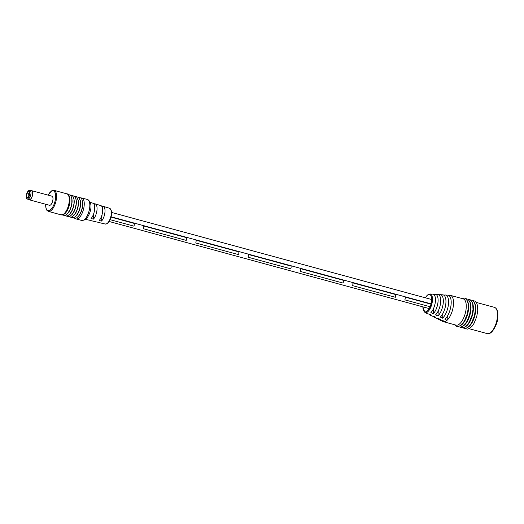 <?xml version="1.0" encoding="UTF-8"?>
<svg xmlns="http://www.w3.org/2000/svg" width="524" height="524" viewBox="0 0 524 524"><rect width="100%" height="100%" fill="white"/><g stroke="black" fill="none" stroke-linecap="round" stroke-linejoin="round"><path stroke-width="0.79" d="M133.954 226.165L110.033 219.654L133.954 226.165A2.522 1.074 105.2 0 0 134.157 223.394L110.944 217.08L134.157 223.394A2.522 1.074 105.2 0 1 133.954 226.165M430.112 306.743L404.849 299.866A2.522 1.074 105.2 0 0 405.045 297.095A2.522 1.074 105.2 0 1 404.849 299.866L430.112 306.743M430.997 304.162L405.045 297.095L430.997 304.162M186.433 237.621L143.661 225.982A2.522 1.074 105.2 0 1 143.458 228.746L186.23 240.385L143.458 228.746A2.522 1.074 105.2 0 0 143.661 225.982L186.433 237.621A2.522 1.074 105.2 0 1 186.23 240.385A2.522 1.074 105.2 0 0 186.433 237.621M238.708 251.841L195.937 240.202A2.522 1.074 105.2 0 1 195.74 242.972L238.512 254.612L195.74 242.972A2.522 1.074 105.2 0 0 195.937 240.202L238.708 251.841A2.522 1.074 105.2 0 1 238.512 254.612A2.522 1.074 105.2 0 0 238.708 251.841M290.984 266.068L248.212 254.428A2.522 1.074 105.2 0 1 248.016 257.192L290.787 268.832L248.016 257.192A2.522 1.074 105.2 0 0 248.212 254.428L290.984 266.068A2.522 1.074 105.2 0 1 290.787 268.832A2.522 1.074 105.2 0 0 290.984 266.068M343.259 280.288L300.488 268.648A2.522 1.074 105.2 0 1 300.291 271.419L343.063 283.058L300.291 271.419A2.522 1.074 105.2 0 0 300.488 268.648L343.259 280.288A2.522 1.074 105.2 0 1 343.063 283.058A2.522 1.074 105.2 0 0 343.259 280.288M395.541 294.514L352.77 282.875A2.522 1.074 105.2 0 1 352.567 285.639L395.338 297.278L352.567 285.639A2.522 1.074 105.2 0 0 352.77 282.875L395.541 294.514A2.522 1.074 105.2 0 1 395.338 297.278A2.522 1.074 105.2 0 0 395.541 294.514M49.125 205.185A4.768 2.037 -74.8 0 0 49.407 205.323A4.768 2.037 -74.8 0 0 50.343 205.126A4.768 2.037 -74.8 0 0 52.845 200.26A4.768 2.037 -74.8 0 0 51.909 196.12A4.768 2.037 -74.8 0 0 51.601 196.094M85.674 219.366L88.215 219.975A8.718 3.727 -74.8 0 0 88.72 220.014L91.097 220.591A8.646 3.694 105.2 0 1 90.613 220.552A8.646 3.694 105.2 0 1 90.161 220.368M90.613 220.552L96.364 221.927A8.463 3.616 -74.8 0 0 96.816 221.966L99.193 222.543A8.391 3.583 105.2 0 1 98.761 222.497A8.391 3.583 105.2 0 1 98.348 222.34M93.324 203.423L94.569 203.803A8.646 3.694 105.2 0 1 95.152 203.869A8.646 3.694 105.2 0 1 96.966 210.222A8.646 3.694 105.2 0 1 93.475 219.117L91.091 218.541A8.718 3.727 -74.8 0 0 94.621 209.574A8.718 3.727 -74.8 0 0 92.794 203.148L90.298 202.388M101.296 205.84L102.632 206.246A8.391 3.583 105.2 0 1 103.163 206.312A8.391 3.583 105.2 0 1 104.924 212.449A8.391 3.583 105.2 0 1 101.571 221.062L99.187 220.493A8.463 3.616 -74.8 0 0 102.586 211.794A8.463 3.616 -74.8 0 0 100.805 205.598L95.152 203.869M78.345 216.386A9.805 4.192 -74.8 0 0 82.465 201.242M76.209 215.803A9.805 4.192 -74.8 0 0 80.329 200.659M74.067 215.226A9.805 4.192 -74.8 0 0 78.187 200.076M71.932 214.643A9.805 4.192 -74.8 0 0 76.052 199.5M69.79 214.061A9.805 4.192 -74.8 0 0 73.91 198.917M67.655 213.478A9.805 4.192 -74.8 0 0 71.775 198.334M65.513 212.895A9.805 4.192 -74.8 0 0 69.64 197.751M93.475 219.117L93.907 213.039M94.458 205.434L94.569 203.803M101.571 221.062L102.029 214.702M102.494 208.166L102.632 206.246M428.691 313.948A10.696 4.572 -74.8 0 0 429.7 314.898A10.696 4.572 -74.8 0 0 431.128 315.042L428.783 313.928A10.205 4.362 105.2 0 1 427.466 313.778L424.918 312.494A9.635 4.12 105.2 0 0 432.444 300.422A9.635 4.12 105.2 0 0 429.955 293.971L432.804 294.161A10.205 4.362 105.2 0 1 435.437 300.992A10.205 4.362 105.2 0 1 430.892 312.618L433.237 313.732A10.696 4.572 -74.8 0 0 438.057 301.49A10.696 4.572 -74.8 0 0 435.293 294.324A10.696 4.572 -74.8 0 0 434.625 294.383L433.387 294.292M433.138 316.214A11.685 4.998 -74.8 0 0 434.154 317.131A11.685 4.998 -74.8 0 0 435.811 317.269L433.466 316.155A11.194 4.782 105.2 0 1 431.927 316.011L429.7 314.898M437.586 318.481A12.681 5.417 -74.8 0 0 438.614 319.365A12.681 5.417 -74.8 0 0 440.494 319.489L438.156 318.382A12.183 5.207 105.2 0 1 436.387 318.245L434.154 317.131M435.293 294.324L437.782 294.495A11.194 4.782 105.2 0 1 440.671 301.988A11.194 4.782 105.2 0 1 435.582 314.845L437.92 315.952A11.685 4.998 -74.8 0 0 443.284 302.486A11.685 4.998 -74.8 0 0 440.271 294.658L442.76 294.822A12.183 5.207 105.2 0 1 445.904 302.983A12.183 5.207 105.2 0 1 440.265 317.066L442.61 318.179A12.681 5.417 -74.8 0 0 448.518 303.481A12.681 5.417 -74.8 0 0 445.243 294.992L447.732 295.156A13.172 5.633 105.2 0 1 451.138 303.979A13.172 5.633 105.2 0 1 444.948 319.286L447.057 320.288A13.617 5.823 105.2 0 1 444.948 321.598L442.839 320.603A13.172 5.633 105.2 0 1 440.841 320.485L438.614 319.365M474.495 302.905A13.617 5.823 105.2 0 1 475.707 310.47A13.617 5.823 105.2 0 1 467.84 327.362M472.117 302.256A13.617 5.823 105.2 0 1 473.329 309.822A13.617 5.823 105.2 0 1 465.469 326.714M469.746 301.614A13.617 5.823 105.2 0 1 470.958 309.18A13.617 5.823 105.2 0 1 463.092 326.066M467.369 300.966A13.617 5.823 105.2 0 1 468.58 308.531A13.617 5.823 105.2 0 1 460.714 325.424M448.747 295.451L448.839 295.457A13.617 5.823 105.2 0 1 450.47 295.385L463.183 298.844A13.617 5.823 105.2 0 1 466.203 307.883A13.617 5.823 105.2 0 1 456.031 325.129L443.317 321.671A13.617 5.823 105.2 0 1 441.909 320.74M444.948 321.598A13.617 5.823 105.2 0 1 443.317 321.671M450.47 295.385A13.617 5.823 105.2 0 1 453.489 304.424A13.617 5.823 105.2 0 1 447.057 320.288L447.352 316.241M440.271 294.658A11.685 4.998 -74.8 0 0 439.44 294.743L438.503 294.678M445.243 294.992A12.681 5.417 -74.8 0 0 444.26 295.11L443.625 295.058M444.26 295.11L444.234 295.49M442.957 313.345L442.61 318.179M439.44 294.743L439.394 295.385M438.287 310.87L437.92 315.952M434.625 294.383L434.553 295.359M433.623 308.308L433.237 313.732M29.462 193.048A1.841 0.786 -74.8 0 0 28.126 195.387A1.841 0.786 -74.8 0 0 28.499 196.598M29.462 193.723A2.849 1.218 -74.8 0 0 29.279 192.262A2.849 1.218 -74.8 0 0 27.805 192.38A2.849 1.218 -74.8 0 0 26.704 195.439A2.849 1.218 -74.8 0 0 27.942 197.181A2.849 1.218 -74.8 0 0 29.462 193.723M26.534 195.544A3.203 1.369 -74.8 0 0 27.241 197.666A3.203 1.369 -74.8 0 0 29.632 193.618A3.203 1.369 -74.8 0 0 28.925 191.489A3.203 1.369 -74.8 0 0 26.534 195.544A3.216 1.376 -74.8 0 0 27.241 197.679A3.216 1.376 -74.8 0 0 29.639 193.611A3.216 1.376 -74.8 0 0 28.925 191.476A3.216 1.376 -74.8 0 0 26.527 195.55M27.615 199.107L29.279 199.565A4.493 1.919 -74.8 0 0 32.639 193.873A4.493 1.919 -74.8 0 0 31.636 190.887L29.973 190.435A4.493 1.919 105.2 0 1 30.975 193.422A4.493 1.919 105.2 0 1 27.615 199.107C26.744 199.192 26.272 198.098 26.2 195.825C27.071 191.836 28.329 190.042 29.973 190.435M28.696 199.402A4.709 2.011 -74.8 0 0 29.22 199.775A4.709 2.011 -74.8 0 0 32.743 193.808A4.709 2.011 -74.8 0 0 31.695 190.677A4.709 2.011 -74.8 0 0 31.054 190.729M496.189 324.238A8.142 3.478 -74.8 0 0 497.355 319.954M495.547 325.889A7.827 3.347 -74.8 0 0 497.636 318.212M87.377 199.421C94.582 203.397 89.538 216.766 85.012 219.844L81.659 220.447A10.893 4.657 -74.8 0 0 83.801 219.995A10.893 4.657 -74.8 0 0 89.519 208.88A10.893 4.657 -74.8 0 0 87.377 199.421L80.663 197.817M109.536 208.264L111.317 210.694C111.579 213.956 111.442 216.124 110.911 217.198C109.968 220.381 108.678 222.536 107.034 223.669L105.239 224.049A8.181 3.498 -74.8 0 0 106.798 223.702A8.181 3.498 -74.8 0 0 111.088 215.403A8.181 3.498 -74.8 0 0 109.536 208.264L103.163 206.312M45.686 204.249A10.211 4.362 -74.8 0 0 49.983 210.157A10.211 4.362 -74.8 0 0 55.603 197.646A10.211 4.362 -74.8 0 0 51.332 191.286A10.211 4.362 -74.8 0 0 48.156 195.157M66.823 193.828C71.932 193.814 69.928 211.107 63.889 214.323L61.105 214.853A10.893 4.657 -74.8 0 0 63.24 214.401A10.893 4.657 -74.8 0 0 68.965 203.286A10.893 4.657 -74.8 0 0 66.823 193.828L54.11 190.369A10.893 4.657 105.2 0 1 56.251 199.827A10.893 4.657 105.2 0 1 50.533 210.943A10.893 4.657 105.2 0 1 48.391 211.395L46.996 210.484L46.099 208.84L45.608 204.229M81.659 220.447L76.072 218.927A10.893 4.657 -74.8 0 0 78.207 218.475A10.893 4.657 -74.8 0 0 83.932 207.36A10.893 4.657 -74.8 0 0 81.79 197.902M110.944 209.908A7.775 3.321 105.2 0 1 110.892 217.113A7.775 3.321 105.2 0 1 107.282 223.342M487.281 333.631A13.617 5.823 -74.8 0 0 497.453 316.385A13.617 5.823 -74.8 0 0 494.427 307.346C496.981 308.328 498.101 311.42 497.8 316.64C497.302 325.319 491.571 335.157 487.281 333.631L469.098 328.686M422.907 306.854A8.967 3.832 -74.8 0 0 426.955 311.302A8.967 3.832 -74.8 0 0 431.632 300.494A8.967 3.832 -74.8 0 0 429.857 294.619A8.967 3.832 -74.8 0 0 425.37 297.815M26.305 195.688A3.675 1.572 -74.8 0 0 27.838 197.974A3.675 1.572 -74.8 0 0 29.861 193.474A3.675 1.572 -74.8 0 0 28.329 191.181A3.675 1.572 -74.8 0 0 26.305 195.688M429.215 308.571L109.071 221.469M431.075 303.854L111.023 216.779M431.671 299.531L111.533 212.43M54.11 190.369L51.568 190.874L48.077 195.138M61.105 214.853L48.391 211.395M67.838 194.332L70.223 195.118L71.107 196.297L71.854 198.786L71.854 202.939L71.179 206.384L70.065 209.534L67.95 213.124L66.031 214.906L64.675 215.469L62.232 214.938M69.974 194.908L72.358 195.701L73.242 196.88L73.989 199.369L73.995 203.522L73.314 206.967L72.201 210.117L70.092 213.707L68.166 215.488L66.81 216.052L64.367 215.521M72.115 195.491L74.5 196.277L75.384 197.463L76.124 199.952L76.131 204.098L75.456 207.55L74.336 210.7L72.227 214.283L70.308 216.071L68.952 216.635L66.509 216.098M74.251 196.074L76.635 196.86L78.266 200.535L78.266 204.681L77.591 208.133L76.478 211.277L74.369 214.866L72.443 216.648L71.087 217.211L68.644 216.681M76.393 196.657L78.777 197.443L80.401 201.118L80.408 205.264L79.727 208.709L78.613 211.86L76.504 215.449L74.578 217.231L73.229 217.794L70.779 217.263M78.528 197.24L80.912 198.026L81.796 199.205L82.543 201.694L82.543 205.847L81.868 209.292L80.755 212.443L78.646 216.032L76.72 217.814L75.364 218.377L72.921 217.846M76.072 218.927L75.056 218.429M105.239 224.049L98.761 222.497M422.822 306.835L424.918 312.494M465.07 328.496L467.388 329.144L469.91 328.227L471.908 326.426L474.024 323.373L476.729 316.647L477.744 310.804L477.508 305.662L476.735 303.245L475.026 301.149L472.681 300.521M462.692 327.847L465.011 328.496L467.532 327.579L469.53 325.777L471.646 322.725L474.351 315.998L475.366 310.162L475.13 305.014L474.358 302.603L472.655 300.501L470.303 299.879M460.314 327.199L462.64 327.854L465.155 326.93L467.159 325.129L469.275 322.083L471.98 315.35L472.995 309.514L472.753 304.365L471.98 301.955L470.277 299.859L467.925 299.23M457.943 326.557L460.262 327.205L462.777 326.282L464.781 324.487L466.897 321.435L469.602 314.708L470.618 308.865L470.375 303.717L469.609 301.307L467.899 299.211L465.548 298.582M454.367 324.677L456.679 326.432L457.884 326.557L460.406 325.64L462.404 323.839L464.519 320.786L467.225 314.059L468.24 308.223L467.998 303.075L467.231 300.665L465.522 298.562L464.421 298.051L461.52 298.392M476.251 302.4L494.427 307.346M425.285 297.796L427.342 295.091L429.955 293.971M49.715 205.349L29.22 199.775M52.19 196.258L31.695 190.677"/></g></svg>
